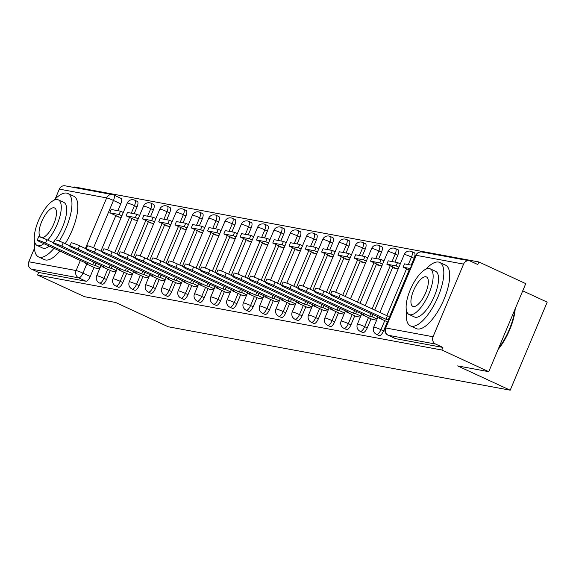 <?xml version="1.0" encoding="UTF-8"?>
<svg xmlns="http://www.w3.org/2000/svg" width="576" height="576" viewBox="0 0 576 576"><rect width="100%" height="100%" fill="white"/><g stroke="black" fill="none" stroke-linecap="round" stroke-linejoin="round"><path stroke-width="0.86" d="M378.95 335.477A5.587 2.066 -65.2 0 0 379.116 335.578A5.587 2.066 -65.2 0 0 379.296 335.635A5.587 2.066 -65.2 0 0 383.544 330.89L380.952 329.695A5.587 2.066 114.8 0 1 376.704 334.44A5.587 2.066 114.8 0 1 376.517 334.382L379.116 335.578M362.65 332.453A5.587 2.066 -65.2 0 0 362.815 332.554A5.587 2.066 -65.2 0 0 363.002 332.618A5.587 2.066 -65.2 0 0 367.25 327.866L364.658 326.671A5.587 2.066 114.8 0 1 360.41 331.416A5.587 2.066 114.8 0 1 360.223 331.358L362.815 332.554M346.356 329.429A5.587 2.066 -65.2 0 0 346.522 329.537A5.587 2.066 -65.2 0 0 346.709 329.594A5.587 2.066 -65.2 0 0 350.957 324.85L348.365 323.647A5.587 2.066 114.8 0 1 344.117 328.392A5.587 2.066 114.8 0 1 343.93 328.334L346.522 329.537M330.062 326.405A5.587 2.066 -65.2 0 0 330.228 326.513A5.587 2.066 -65.2 0 0 330.415 326.57A5.587 2.066 -65.2 0 0 334.663 321.826L332.064 320.623A5.587 2.066 114.8 0 1 327.823 325.375A5.587 2.066 114.8 0 1 327.636 325.31L330.228 326.513M313.769 323.388A5.587 2.066 -65.2 0 0 313.934 323.489A5.587 2.066 -65.2 0 0 314.122 323.546A5.587 2.066 -65.2 0 0 318.362 318.802L315.77 317.606A5.587 2.066 114.8 0 1 311.522 322.351A5.587 2.066 114.8 0 1 311.335 322.294L313.934 323.489M297.468 320.364A5.587 2.066 -65.2 0 0 297.634 320.465A5.587 2.066 -65.2 0 0 297.821 320.53A5.587 2.066 -65.2 0 0 302.069 315.778L299.477 314.582A5.587 2.066 114.8 0 1 295.229 319.327A5.587 2.066 114.8 0 1 295.042 319.27L297.634 320.465M281.174 317.34A5.587 2.066 -65.2 0 0 281.34 317.448A5.587 2.066 -65.2 0 0 281.527 317.506A5.587 2.066 -65.2 0 0 285.775 312.761L283.183 311.558A5.587 2.066 114.8 0 1 278.935 316.303A5.587 2.066 114.8 0 1 278.748 316.246L281.34 317.448M264.881 314.316A5.587 2.066 -65.2 0 0 265.046 314.424A5.587 2.066 -65.2 0 0 265.234 314.482A5.587 2.066 -65.2 0 0 269.482 309.737L266.89 308.534A5.587 2.066 114.8 0 1 262.642 313.286A5.587 2.066 114.8 0 1 262.454 313.222L265.046 314.424M248.587 311.299A5.587 2.066 -65.2 0 0 248.753 311.4A5.587 2.066 -65.2 0 0 248.94 311.458A5.587 2.066 -65.2 0 0 253.181 306.713L250.589 305.518A5.587 2.066 114.8 0 1 246.341 310.262A5.587 2.066 114.8 0 1 246.154 310.205L248.753 311.4M232.286 308.275A5.587 2.066 -65.2 0 0 232.452 308.376A5.587 2.066 -65.2 0 0 232.639 308.441A5.587 2.066 -65.2 0 0 236.887 303.689L234.295 302.494A5.587 2.066 114.8 0 1 230.047 307.238A5.587 2.066 114.8 0 1 229.86 307.181L232.452 308.376M215.993 305.251A5.587 2.066 -65.2 0 0 216.158 305.359A5.587 2.066 -65.2 0 0 216.346 305.417A5.587 2.066 -65.2 0 0 220.594 300.672L218.002 299.47A5.587 2.066 114.8 0 1 213.754 304.214A5.587 2.066 114.8 0 1 213.566 304.157L216.158 305.359M199.699 302.227A5.587 2.066 -65.2 0 0 199.865 302.335A5.587 2.066 -65.2 0 0 200.052 302.393A5.587 2.066 -65.2 0 0 204.3 297.648L201.708 296.446A5.587 2.066 114.8 0 1 197.46 301.198A5.587 2.066 114.8 0 1 197.273 301.133L199.865 302.335M183.406 299.21A5.587 2.066 -65.2 0 0 183.571 299.311A5.587 2.066 -65.2 0 0 183.758 299.369A5.587 2.066 -65.2 0 0 187.999 294.624L185.407 293.429A5.587 2.066 114.8 0 1 181.159 298.174A5.587 2.066 114.8 0 1 180.979 298.116L183.571 299.311M167.105 296.186A5.587 2.066 -65.2 0 0 167.27 296.287A5.587 2.066 -65.2 0 0 167.458 296.352A5.587 2.066 -65.2 0 0 171.706 291.6L169.114 290.405A5.587 2.066 114.8 0 1 164.866 295.15A5.587 2.066 114.8 0 1 164.678 295.092L167.27 296.287M150.811 293.162A5.587 2.066 -65.2 0 0 150.977 293.27A5.587 2.066 -65.2 0 0 151.164 293.328A5.587 2.066 -65.2 0 0 155.412 288.583L152.82 287.381A5.587 2.066 114.8 0 1 148.572 292.126A5.587 2.066 114.8 0 1 148.385 292.068L150.977 293.27M134.518 290.138A5.587 2.066 -65.2 0 0 134.683 290.246A5.587 2.066 -65.2 0 0 134.87 290.304A5.587 2.066 -65.2 0 0 139.118 285.559L136.526 284.357A5.587 2.066 114.8 0 1 132.278 289.109A5.587 2.066 114.8 0 1 132.091 289.044L134.683 290.246M118.224 287.122A5.587 2.066 -65.2 0 0 118.39 287.222A5.587 2.066 -65.2 0 0 118.577 287.28A5.587 2.066 -65.2 0 0 122.825 282.535L120.226 281.34A5.587 2.066 114.8 0 1 115.985 286.085A5.587 2.066 114.8 0 1 115.798 286.027L118.39 287.222M101.923 284.098A5.587 2.066 -65.2 0 0 102.096 284.198A5.587 2.066 -65.2 0 0 102.276 284.256A5.587 2.066 -65.2 0 0 106.524 279.511L103.932 278.316A5.587 2.066 114.8 0 1 99.684 283.061A5.587 2.066 114.8 0 1 99.497 283.003L102.096 284.198M488.75 371.678L457.618 365.904L510.192 390.19L168.199 326.765L115.625 302.472L84.499 296.698L37.584 275.026L441.835 350.006L488.75 371.678L525.758 283.63L478.843 261.958L74.599 186.984L74.362 187.531M522.727 290.837L547.2 302.141L510.192 390.19M478.843 261.958L477.763 264.521L470.455 261.151A5.587 5.17 100.5 0 0 469.318 260.784A5.587 5.17 100.5 0 0 463.586 264.103L433.051 336.751A5.587 5.17 100.5 0 0 435.607 344.059L388.289 335.282A5.587 2.066 114.8 0 1 388.102 335.225A5.587 2.066 114.8 0 1 387.878 335.074M441.835 350.006L442.915 347.436L435.607 344.059M120.838 198.324A5.587 2.066 114.8 0 1 121.025 198.382A5.587 2.066 114.8 0 1 120.766 203.846L117.886 210.701M115.834 215.582L100.886 251.15M94.039 267.437L90.23 276.487L82.922 273.118A5.587 2.066 114.8 0 1 78.674 277.862L31.356 269.086A5.587 5.17 -79.5 0 1 28.8 261.77L34.466 248.292M55.195 198.979L59.335 189.13A5.587 5.17 -79.5 0 1 65.074 185.81L112.392 194.587A5.587 5.17 -79.5 0 1 113.53 194.947A5.587 2.066 114.8 0 1 113.717 195.005A5.587 2.066 114.8 0 1 113.458 200.47L93.557 247.817M31.356 269.086L38.664 272.462L37.584 275.026M133.351 219.175L133.135 219.701L137.484 220.507M111.557 271.022L115.906 271.843M149.652 222.192L149.429 222.718L153.778 223.531M127.85 274.046L132.199 274.867M165.946 225.216L165.722 225.742L170.071 226.548M144.151 277.07L148.493 277.891M182.239 228.24L182.023 228.766L186.372 229.572M160.445 280.094L164.786 280.908M198.533 231.264L198.317 231.79L202.666 232.596M176.738 283.111L181.087 283.932M214.834 234.281L214.61 234.806L218.959 235.62M193.032 286.135L197.381 286.956M231.127 237.305L230.904 237.83L235.253 238.637M209.333 289.159L213.674 289.98M247.421 240.329L247.198 240.854L251.554 241.661M225.626 292.183L229.968 292.997M263.714 243.353L263.498 243.878L267.847 244.685M241.92 295.2L246.269 296.021M280.015 246.377L279.792 246.902L284.141 247.709M258.214 298.224L262.562 299.045M296.309 249.394L296.086 249.919L300.434 250.726M274.514 301.248L278.856 302.069M312.602 252.418L312.379 252.943L316.735 253.75M290.808 304.272L295.15 305.086M328.896 255.442L328.68 255.967L333.029 256.774M307.102 307.289L311.443 308.11M345.197 258.466L344.974 258.991L349.322 259.798M323.395 310.313L327.744 311.134M361.49 261.482L361.267 262.008L365.616 262.814M339.689 313.337L344.038 314.158M377.784 264.506L377.561 265.032L381.917 265.838M355.99 316.361L360.331 317.174M394.078 267.53L393.862 268.056L398.21 268.862M372.283 319.385L376.625 320.198M414.086 258.25L411.487 257.047A5.587 2.066 114.8 0 0 411.746 251.59L414.338 252.785A5.587 2.066 -65.2 0 1 414.086 258.25L411.199 265.097M409.147 269.986L389.657 316.346L387.41 315.929L386.014 319.27L338.861 297.482A6.43 0.562 -157.2 0 0 330.53 294.552A6.43 0.562 -157.2 0 0 334.058 296.597L381.204 318.377L378.958 317.959L379.181 317.441M387.353 321.84L383.544 330.89M397.786 255.226L395.194 254.03A5.587 2.066 114.8 0 0 395.453 248.566L398.045 249.761A5.587 2.066 -65.2 0 1 397.786 255.226L394.906 262.08M392.854 266.962L374.731 310.075M371.059 318.816L367.25 327.866M381.492 252.202L378.9 251.006A5.587 2.066 114.8 0 0 379.152 245.542L381.751 246.737A5.587 2.066 -65.2 0 1 381.492 252.202L378.612 259.056M376.56 263.938L360.022 303.278M354.758 315.792L350.957 324.85M365.198 249.178L362.606 247.982A5.587 2.066 114.8 0 0 362.858 242.518L365.45 243.72A5.587 2.066 -65.2 0 1 365.198 249.178L362.318 256.032M360.266 260.921L345.312 296.482M338.465 312.768L334.663 321.826M348.905 246.161L346.306 244.958A5.587 2.066 114.8 0 0 346.565 239.501L349.157 240.696A5.587 2.066 -65.2 0 1 348.905 246.161L346.025 253.008M343.966 257.897L329.018 293.458M322.171 309.751L318.362 318.802M332.604 243.137L330.012 241.934A5.587 2.066 114.8 0 0 330.271 236.477L332.863 237.672A5.587 2.066 -65.2 0 1 332.604 243.137L329.724 249.991M327.672 254.873L312.725 290.434M305.878 306.727L302.069 315.778M316.31 240.113L313.718 238.918A5.587 2.066 114.8 0 0 313.97 233.453L316.57 234.648A5.587 2.066 -65.2 0 1 316.31 240.113L313.43 246.967M311.378 251.849L296.431 287.417M289.584 303.703L285.775 312.761M300.017 237.089L297.425 235.894A5.587 2.066 114.8 0 0 297.677 230.429L300.269 231.631A5.587 2.066 -65.2 0 1 300.017 237.089L297.137 243.943M295.085 248.832L280.13 284.393M273.283 300.679L269.482 309.737M283.723 234.072L281.131 232.87A5.587 2.066 114.8 0 0 281.383 227.412L283.975 228.607A5.587 2.066 -65.2 0 1 283.723 234.072L280.843 240.919M278.784 245.808L263.837 281.369M256.99 297.662L253.181 306.713M267.422 231.048L264.83 229.846A5.587 2.066 114.8 0 0 265.09 224.388L267.682 225.583A5.587 2.066 -65.2 0 1 267.422 231.048L264.542 237.902M262.49 242.784L247.543 278.345M240.696 294.638L236.887 303.689M251.129 228.024L248.537 226.829A5.587 2.066 114.8 0 0 248.796 221.364L251.388 222.559A5.587 2.066 -65.2 0 1 251.129 228.024L248.249 234.878M246.197 239.76L231.25 275.328M224.402 291.614L220.594 300.672M234.835 225L232.243 223.805A5.587 2.066 114.8 0 0 232.495 218.34L235.087 219.542A5.587 2.066 -65.2 0 1 234.835 225L231.955 231.854M229.903 236.743L214.949 272.304M208.102 288.59L204.3 297.648M218.542 221.983L215.95 220.781A5.587 2.066 114.8 0 0 216.202 215.323L218.794 216.518A5.587 2.066 -65.2 0 1 218.542 221.983L215.662 228.83M213.602 233.719L198.655 269.28M191.808 285.574L187.999 294.624M202.241 218.959L199.649 217.757A5.587 2.066 114.8 0 0 199.908 212.299L202.5 213.494A5.587 2.066 -65.2 0 1 202.241 218.959L199.361 225.814M197.309 230.695L182.362 266.256M175.514 282.55L171.706 291.6M185.947 215.935L183.355 214.74A5.587 2.066 114.8 0 0 183.614 209.275L186.206 210.47A5.587 2.066 -65.2 0 1 185.947 215.935L183.067 222.79M181.015 227.671L166.068 263.239M159.221 279.526L155.412 288.583M169.654 212.911L167.062 211.716A5.587 2.066 114.8 0 0 167.314 206.251L169.906 207.454A5.587 2.066 -65.2 0 1 169.654 212.911L166.774 219.766M164.722 224.654L149.767 260.215M142.92 276.502L139.118 285.559M153.36 209.894L150.768 208.692A5.587 2.066 114.8 0 0 151.02 203.227L153.612 204.43A5.587 2.066 -65.2 0 1 153.36 209.894L150.48 216.742M148.421 221.63L133.474 257.191M126.626 273.478L122.825 282.535M137.066 206.87L134.467 205.668A5.587 2.066 114.8 0 0 134.726 200.21L137.318 201.406A5.587 2.066 -65.2 0 1 137.066 206.87L134.179 213.725M132.127 218.606L117.18 254.167M110.333 270.461L106.524 279.511M117.058 216.151L116.842 216.677L121.19 217.483M95.263 268.006L99.605 268.819M442.915 347.436L395.597 338.659A5.587 2.066 114.8 0 1 395.41 338.602A5.587 2.066 114.8 0 1 395.244 338.501M38.664 272.462L85.982 281.239A5.587 2.066 -65.2 0 0 90.23 276.487M37.217 240.149L38.621 236.808A6.43 0.562 22.8 0 1 46.951 239.746L45.547 243.086A6.43 0.562 -157.2 0 0 37.217 240.149A6.43 0.562 -157.2 0 0 40.745 242.194L87.89 263.974L85.644 263.556L85.86 263.038M93.816 262.21L92.693 264.866L45.547 243.086M100.094 267.667L94.939 265.284L92.693 264.866M94.939 265.284L95.839 263.146M95.306 268.027L85.644 263.556M120.499 211.183L111.204 209.462L109.8 212.796L119.095 214.524L120.499 211.183L123.293 212.472M121.889 215.813L119.095 214.524M119.11 217.094L109.8 212.796M53.654 242.842L46.951 239.746M53.51 243.173L54.914 239.832A6.43 0.562 22.8 0 1 63.245 242.77L61.841 246.11A6.43 0.562 -157.2 0 0 53.51 243.173A6.43 0.562 -157.2 0 0 57.038 245.218L104.184 266.998L101.938 266.58L102.161 266.062M110.11 265.226L108.994 267.89L61.841 246.11M116.388 270.684L111.24 268.308L108.994 267.89M111.24 268.308L112.133 266.162M111.607 271.044L101.938 266.58M136.793 214.207L127.498 212.479L126.094 215.82L135.389 217.541L136.793 214.207L139.586 215.496M138.19 218.837L135.389 217.541M135.403 220.118L126.094 215.82M69.948 245.866L63.245 242.77M69.811 246.19L71.208 242.856A6.43 0.562 22.8 0 1 79.538 245.794L78.134 249.127A6.43 0.562 -157.2 0 0 69.811 246.19A6.43 0.562 -157.2 0 0 73.332 248.242L120.478 270.022L118.238 269.604L118.454 269.086M126.403 268.25L125.287 270.914L78.134 249.127M132.682 273.708L127.534 271.325L125.287 270.914M127.534 271.325L128.434 269.186M127.901 274.068L118.238 269.604M153.086 217.231L143.791 215.503L142.387 218.844L151.682 220.565L153.086 217.231L155.887 218.52M154.483 221.854L151.682 220.565M151.697 223.142L142.387 218.844M86.242 248.89L79.538 245.794M86.105 249.214L87.509 245.88A6.43 0.562 22.8 0 1 95.839 248.818L94.435 252.151A6.43 0.562 -157.2 0 0 86.105 249.214A6.43 0.562 -157.2 0 0 89.626 251.258L136.778 273.046L134.532 272.628L134.748 272.11M142.697 271.274L141.581 273.931L94.435 252.151M148.982 276.732L143.827 274.349L141.581 273.931M143.827 274.349L144.727 272.21M144.194 277.092L134.532 272.628M169.387 220.248L160.085 218.527L158.688 221.861L167.983 223.589L169.387 220.248L172.181 221.544M170.777 224.878L167.983 223.589M167.99 226.166L158.688 221.861M102.535 251.914L95.839 248.818M102.398 252.238L103.802 248.897A6.43 0.562 22.8 0 1 112.133 251.834L110.729 255.175A6.43 0.562 -157.2 0 0 102.398 252.238A6.43 0.562 -157.2 0 0 105.926 254.282L153.072 276.062L150.826 275.652L151.042 275.126M158.998 274.298L157.874 276.955L110.729 255.175M165.276 279.756L160.121 277.373L157.874 276.955M160.121 277.373L161.021 275.234M160.488 280.116L150.826 275.652M185.681 223.272L176.386 221.551L174.982 224.885L184.277 226.613L185.681 223.272L188.474 224.561M187.07 227.902L184.277 226.613M184.291 229.183L174.982 224.885M118.829 254.93L112.133 251.834M118.692 255.262L120.096 251.921A6.43 0.562 22.8 0 1 128.426 254.858L127.022 258.199A6.43 0.562 -157.2 0 0 118.692 255.262A6.43 0.562 -157.2 0 0 122.22 257.306L169.366 279.086L167.119 278.669L167.342 278.15M175.291 277.315L174.175 279.979L127.022 258.199M181.57 282.773L176.414 280.397L174.175 279.979M176.414 280.397L177.314 278.251M176.789 283.133L167.119 278.669M201.974 226.296L192.679 224.568L191.275 227.909L200.57 229.63L201.974 226.296L204.768 227.585M203.364 230.926L200.57 229.63M200.585 232.207L191.275 227.909M135.13 257.954L128.426 254.858M34.704 242.006A34.942 12.924 -65.2 0 0 38.534 256.903A34.942 12.924 -65.2 0 0 39.701 257.27A34.942 12.924 -65.2 0 0 53.986 248.314M59.242 241.07A34.942 12.924 -65.2 0 0 67.838 193.471A34.942 12.924 -65.2 0 0 66.672 193.097A34.942 12.924 -65.2 0 0 54.014 200.21M38.534 256.903L44.424 259.625A34.942 12.924 -65.2 0 0 45.59 259.999A34.942 12.924 -65.2 0 0 59.882 251.035M65.203 243.677A34.942 12.924 -65.2 0 0 73.735 196.193L67.838 193.471M47.686 240.091A25.157 9.31 -65.2 0 0 59.933 216.374A25.157 9.31 -65.2 0 0 58.313 199.843L63.734 202.349A25.157 9.31 114.8 0 1 55.361 239.81M54.403 241.049A25.157 9.31 114.8 0 1 53.107 242.597M49.342 246.168A25.157 9.31 114.8 0 1 43.474 248.292A25.157 9.31 114.8 0 1 42.638 248.026L37.217 245.52A25.157 9.31 -65.2 0 0 38.052 245.786A25.157 9.31 -65.2 0 0 43.92 243.662M58.313 199.843A25.157 9.31 -65.2 0 0 57.478 199.577A25.157 9.31 -65.2 0 0 38.83 219.852A25.157 9.31 -65.2 0 0 37.217 245.52M41.753 237.6A16.214 5.998 -65.2 0 0 53.654 224.208A16.214 5.998 -65.2 0 0 54.562 207.965A16.214 5.998 -65.2 0 0 54.022 207.792A16.214 5.998 -65.2 0 0 42.206 220.421A16.214 5.998 -65.2 0 0 40.651 237.218M515.203 308.743A34.099 12.614 114.8 0 1 498.031 349.589M498.6 348.235A34.942 12.924 -65.2 0 0 514.786 309.73M406.57 310.982A34.942 12.924 -65.2 0 0 410.4 325.872A34.942 12.924 -65.2 0 0 411.566 326.239A34.942 12.924 -65.2 0 0 437.465 298.08A34.942 12.924 -65.2 0 0 439.711 262.44A34.942 12.924 -65.2 0 0 438.545 262.066A34.942 12.924 -65.2 0 0 425.887 269.179M410.4 325.872L416.297 328.594A34.942 12.924 -65.2 0 0 417.463 328.968A34.942 12.924 -65.2 0 0 443.354 300.802A34.942 12.924 -65.2 0 0 445.601 265.162L439.711 262.44M430.186 268.812L435.607 271.318A25.157 9.31 114.8 0 1 433.987 296.986A25.157 9.31 114.8 0 1 415.346 317.261A25.157 9.31 114.8 0 1 414.504 316.994L409.082 314.489A25.157 9.31 -65.2 0 0 409.918 314.755A25.157 9.31 -65.2 0 0 428.566 294.48A25.157 9.31 -65.2 0 0 430.186 268.812A25.157 9.31 -65.2 0 0 429.343 268.546A25.157 9.31 -65.2 0 0 410.695 288.821A25.157 9.31 -65.2 0 0 409.082 314.489M425.887 276.761A16.214 5.998 -65.2 0 0 413.878 289.829A16.214 5.998 -65.2 0 0 412.834 306.367A16.214 5.998 -65.2 0 0 413.374 306.54A16.214 5.998 -65.2 0 0 425.39 293.472A16.214 5.998 -65.2 0 0 426.434 276.934A16.214 5.998 -65.2 0 0 425.887 276.761M134.993 258.278L136.39 254.945A6.43 0.562 22.8 0 1 144.72 257.882L143.316 261.216A6.43 0.562 -157.2 0 0 134.993 258.278A6.43 0.562 -157.2 0 0 138.514 260.33L185.659 282.11L183.413 281.693L183.636 281.174M191.585 280.339L190.469 283.003L143.316 261.216M197.863 285.797L192.715 283.414L190.469 283.003M192.715 283.414L193.615 281.275M193.082 286.157L183.413 281.693M218.268 229.32L208.973 227.592L207.569 230.933L216.864 232.654L218.268 229.32L221.069 230.609M219.665 233.942L216.864 232.654M216.878 235.231L207.569 230.933M151.423 260.978L144.72 257.882M151.286 261.302L152.69 257.969A6.43 0.562 22.8 0 1 161.014 260.906L159.617 264.24A6.43 0.562 -157.2 0 0 151.286 261.302A6.43 0.562 -157.2 0 0 154.807 263.347L201.96 285.134L199.714 284.717L199.93 284.198M207.878 283.363L206.762 286.02L159.617 264.24M214.164 288.821L209.009 286.438L206.762 286.02M209.009 286.438L209.909 284.299M209.376 289.181L199.714 284.717M234.562 232.337L225.266 230.616L223.862 233.95L233.165 235.678L234.562 232.337L237.362 233.633M235.958 236.966L233.165 235.678M233.172 238.255L223.862 233.95M167.717 264.002L161.014 260.906M167.58 264.326L168.984 260.993A6.43 0.562 22.8 0 1 177.314 263.923L175.91 267.264A6.43 0.562 -157.2 0 0 167.58 264.326A6.43 0.562 -157.2 0 0 171.108 266.371L218.254 288.151L216.007 287.741L216.223 287.215M224.179 286.387L223.056 289.044L175.91 267.264M230.458 291.845L225.302 289.462L223.056 289.044M225.302 289.462L226.202 287.323M225.67 292.205L216.007 287.741M250.862 235.361L241.567 233.64L240.163 236.974L249.458 238.702L250.862 235.361L253.656 236.657M252.252 239.99L249.458 238.702M249.473 241.272L240.163 236.974M184.01 267.019L177.314 263.923M183.874 267.35L185.278 264.01A6.43 0.562 22.8 0 1 193.608 266.947L192.204 270.288A6.43 0.562 -157.2 0 0 183.874 267.35A6.43 0.562 -157.2 0 0 187.402 269.395L234.547 291.175L232.301 290.758L232.524 290.239M240.473 289.404L239.35 292.068L192.204 270.288M246.751 294.862L241.596 292.486L239.35 292.068M241.596 292.486L242.496 290.34M241.97 295.222L232.301 290.758M267.156 238.385L257.861 236.657L256.457 239.998L265.752 241.718L267.156 238.385L269.95 239.674M268.546 243.014L265.752 241.718M265.766 244.296L256.457 239.998M200.311 270.043L193.608 266.947M200.174 270.367L201.571 267.034A6.43 0.562 22.8 0 1 209.902 269.971L208.498 273.305A6.43 0.562 -157.2 0 0 200.174 270.367A6.43 0.562 -157.2 0 0 203.695 272.419L250.841 294.199L248.594 293.782L248.818 293.263M256.766 292.428L255.65 295.092L208.498 273.305M263.045 297.886L257.897 295.51L255.65 295.092M257.897 295.51L258.797 293.364M258.264 298.246L248.594 293.782M283.45 241.409L274.154 239.681L272.75 243.022L282.046 244.742L283.45 241.409L286.243 242.698M284.846 246.031L282.046 244.742M282.06 247.32L272.75 243.022M216.605 273.067L209.902 269.971M216.468 273.391L217.872 270.058A6.43 0.562 22.8 0 1 226.195 272.995L224.798 276.329A6.43 0.562 -157.2 0 0 216.468 273.391A6.43 0.562 -157.2 0 0 219.989 275.436L267.142 297.223L264.895 296.806L265.111 296.287M273.06 295.452L271.944 298.109L224.798 276.329M279.346 300.91L274.19 298.526L271.944 298.109M274.19 298.526L275.09 296.388M274.558 301.27L264.895 296.806M299.743 244.426L290.448 242.705L289.044 246.038L298.346 247.766L299.743 244.426L302.544 245.722M301.14 249.055L298.346 247.766M298.354 250.344L289.044 246.038M232.898 276.091L226.195 272.995M232.762 276.415L234.166 273.082A6.43 0.562 22.8 0 1 242.496 276.012L241.092 279.353A6.43 0.562 -157.2 0 0 232.762 276.415A6.43 0.562 -157.2 0 0 236.282 278.46L283.435 300.24L281.189 299.83L281.405 299.304M289.361 298.476L288.238 301.133L241.092 279.353M295.639 303.934L290.484 301.55L288.238 301.133M290.484 301.55L291.384 299.412M290.851 304.294L281.189 299.83M316.044 247.45L306.742 245.729L305.345 249.062L314.64 250.79L316.044 247.45L318.838 248.746M317.434 252.079L314.64 250.79M314.654 253.361L305.345 249.062M249.192 279.108L242.496 276.012M249.055 279.439L250.459 276.098A6.43 0.562 22.8 0 1 258.79 279.036L257.386 282.377A6.43 0.562 -157.2 0 0 249.055 279.439A6.43 0.562 -157.2 0 0 252.583 281.484L299.729 303.264L297.482 302.846L297.706 302.328M305.654 301.493L304.531 304.157L257.386 282.377M311.933 306.95L306.778 304.574L304.531 304.157M306.778 304.574L307.678 302.429M307.152 307.318L297.482 302.846M332.338 250.474L323.042 248.746L321.638 252.086L330.934 253.807L332.338 250.474L335.131 251.762M333.727 255.103L330.934 253.807M330.948 256.385L321.638 252.086M265.493 282.132L258.79 279.036M265.356 282.463L266.753 279.122A6.43 0.562 22.8 0 1 275.083 282.06L273.679 285.394A6.43 0.562 -157.2 0 0 265.356 282.463A6.43 0.562 -157.2 0 0 268.877 284.508L316.022 306.288L313.776 305.87L313.999 305.352M321.948 304.517L320.832 307.181L273.679 285.394M328.226 309.974L323.078 307.598L320.832 307.181M323.078 307.598L323.978 305.453M323.446 310.334L313.776 305.87M348.631 253.498L339.336 251.77L337.932 255.11L347.227 256.831L348.631 253.498L351.425 254.786M350.028 258.127L347.227 256.831M347.242 259.409L337.932 255.11M281.786 285.156L275.083 282.06M281.65 285.48L283.054 282.146A6.43 0.562 22.8 0 1 291.377 285.084L289.98 288.418A6.43 0.562 -157.2 0 0 281.65 285.48A6.43 0.562 -157.2 0 0 285.17 287.525L332.323 309.312L330.077 308.894L330.293 308.376M338.242 307.541L337.126 310.198L289.98 288.418M344.527 312.998L339.372 310.615L337.126 310.198M339.372 310.615L340.272 308.477M339.739 313.358L330.077 308.894M364.925 256.514L355.63 254.794L354.226 258.127L363.528 259.855L364.925 256.514L367.726 257.81M366.322 261.144L363.528 259.855M363.535 262.433L354.226 258.127M298.08 288.18L291.377 285.084M297.943 288.504L299.347 285.17A6.43 0.562 22.8 0 1 307.678 288.101L306.274 291.442A6.43 0.562 -157.2 0 0 297.943 288.504A6.43 0.562 -157.2 0 0 301.464 290.549L348.617 312.329L346.37 311.918L346.586 311.393M354.535 310.565L353.419 313.222L306.274 291.442M360.821 316.022L355.666 313.639L353.419 313.222M355.666 313.639L356.566 311.501M356.033 316.382L346.37 311.918M381.226 259.538L371.923 257.818L370.526 261.151L379.822 262.879L381.226 259.538L384.019 260.834M382.615 264.168L379.822 262.879M379.836 265.457L370.526 261.151M314.374 291.197L307.678 288.101M314.237 291.528L315.641 288.187A6.43 0.562 22.8 0 1 323.971 291.125L322.567 294.466A6.43 0.562 -157.2 0 0 314.237 291.528A6.43 0.562 -157.2 0 0 317.765 293.573L364.91 315.353L362.664 314.935L362.88 314.417M370.836 313.582L369.713 316.246L322.567 294.466M377.114 319.039L371.959 316.663L369.713 316.246M371.959 316.663L372.859 314.525M372.334 319.406L362.664 314.935M397.519 262.562L388.224 260.834L386.82 264.175L396.115 265.896L397.519 262.562L400.313 263.851M398.909 267.192L396.115 265.896M396.13 268.474L386.82 264.175M330.674 294.221L323.971 291.125M330.53 294.552L331.934 291.211A6.43 0.562 22.8 0 1 340.265 294.149L338.861 297.482M388.692 319.889L386.014 319.27M388.26 319.687L389.657 316.346L390.096 316.548M387.792 322.042L378.958 317.959M411.689 265.19L404.518 263.858L403.114 267.199L410.285 268.524M409.586 270.187L403.114 267.199M387.41 315.929L340.265 294.149M463.586 264.103L416.268 255.326L385.733 327.974L433.051 336.751M120.766 203.846L113.458 200.47A5.587 0.49 22.8 0 0 106.654 197.906L59.335 189.13M86.731 264.06L82.922 273.118A5.587 0.49 22.8 0 0 76.118 270.547L80.345 260.489M85.392 248.494L106.654 197.906A5.587 5.17 -79.5 0 1 112.392 194.587A5.587 5.587 0 0 1 113.717 195.005L121.025 198.382M28.8 261.77L76.118 270.547A5.587 5.17 100.5 0 0 78.674 277.862L85.982 281.239M411.746 251.59A5.587 5.587 0 0 0 404.244 254.498A5.587 0.49 -157.2 0 1 404.683 254.484A5.587 0.49 -157.2 0 1 411.487 257.047L408.326 264.564M406.555 268.79L386.849 315.67M384.761 320.638L380.952 329.695A5.587 0.49 -157.2 0 0 374.148 327.125A5.587 0.49 22.8 0 0 373.709 327.139A5.587 5.587 0 0 0 376.517 334.382M395.453 248.566A5.587 5.587 0 0 0 387.95 251.474A5.587 0.49 -157.2 0 1 388.39 251.46A5.587 0.49 -157.2 0 1 395.194 254.03L392.033 261.547M390.262 265.766L372.139 308.873M368.467 317.614L364.658 326.671A5.587 0.49 -157.2 0 0 357.854 324.108A5.587 0.49 22.8 0 0 357.415 324.115A5.587 5.587 0 0 0 360.223 331.358M379.152 245.542A5.587 5.587 0 0 0 371.657 248.45A5.587 0.49 -157.2 0 1 372.096 248.436A5.587 0.49 -157.2 0 1 378.9 251.006L375.739 258.523M373.968 262.742L357.43 302.076M352.166 314.597L348.365 323.647A5.587 0.49 -157.2 0 0 341.561 321.084A5.587 0.49 22.8 0 0 341.122 321.098A5.587 5.587 0 0 0 343.93 328.334M362.858 242.518A5.587 5.587 0 0 0 355.363 245.426A5.587 0.49 -157.2 0 1 355.802 245.419A5.587 0.49 -157.2 0 1 362.606 247.982L359.446 255.499M357.667 259.718L342.72 295.286M335.873 311.573L332.064 320.623A5.587 0.49 -157.2 0 0 325.26 318.06A5.587 0.49 22.8 0 0 324.828 318.074A5.587 5.587 0 0 0 327.636 325.31M346.565 239.501A5.587 5.587 0 0 0 339.07 242.41A5.587 0.49 -157.2 0 1 339.502 242.395A5.587 0.49 -157.2 0 1 346.306 244.958L343.152 252.475M341.374 256.702L326.426 292.262M319.579 308.549L315.77 317.606A5.587 0.49 -157.2 0 0 308.966 315.036A5.587 0.49 22.8 0 0 308.527 315.05A5.587 5.587 0 0 0 311.335 322.294M330.271 236.477A5.587 5.587 0 0 0 322.769 239.386A5.587 0.49 -157.2 0 1 323.208 239.371A5.587 0.49 -157.2 0 1 330.012 241.934L326.851 249.458M325.08 253.678L310.133 289.238M303.286 305.525L299.477 314.582A5.587 0.49 -157.2 0 0 292.673 312.019A5.587 0.49 22.8 0 0 292.234 312.026A5.587 5.587 0 0 0 295.042 319.27M313.97 233.453A5.587 5.587 0 0 0 306.475 236.362A5.587 0.49 -157.2 0 1 306.914 236.347A5.587 0.49 -157.2 0 1 313.718 238.918L310.558 246.434M308.786 250.654L293.832 286.214M286.985 302.508L283.183 311.558A5.587 0.49 -157.2 0 0 276.379 308.995A5.587 0.49 22.8 0 0 275.94 309.01A5.587 5.587 0 0 0 278.748 316.246M297.677 230.429A5.587 5.587 0 0 0 290.182 233.338A5.587 0.49 -157.2 0 1 290.621 233.33A5.587 0.49 -157.2 0 1 297.425 235.894L294.264 243.41M292.486 247.63L277.538 283.198M270.691 299.484L266.89 308.534A5.587 0.49 -157.2 0 0 260.086 305.971A5.587 0.49 22.8 0 0 259.646 305.986A5.587 5.587 0 0 0 262.454 313.222M281.383 227.412A5.587 5.587 0 0 0 273.888 230.321A5.587 0.49 -157.2 0 1 274.327 230.306A5.587 0.49 -157.2 0 1 281.131 232.87L277.97 240.386M276.192 244.606L261.245 280.174M254.398 296.46L250.589 305.518A5.587 0.49 -157.2 0 0 243.785 302.947A5.587 0.49 22.8 0 0 243.346 302.962A5.587 5.587 0 0 0 246.154 310.205M265.09 224.388A5.587 5.587 0 0 0 257.587 227.297A5.587 0.49 -157.2 0 1 258.026 227.282A5.587 0.49 -157.2 0 1 264.83 229.846L261.67 237.37M259.898 241.589L244.951 277.15M238.104 293.436L234.295 302.494A5.587 0.49 -157.2 0 0 227.491 299.93A5.587 0.49 22.8 0 0 227.052 299.938A5.587 5.587 0 0 0 229.86 307.181M248.796 221.364A5.587 5.587 0 0 0 241.294 224.273A5.587 0.49 -157.2 0 1 241.733 224.258A5.587 0.49 -157.2 0 1 248.537 226.829L245.376 234.346M243.605 238.565L228.65 274.126M221.803 290.419L218.002 299.47A5.587 0.49 -157.2 0 0 211.198 296.906A5.587 0.49 22.8 0 0 210.758 296.914A5.587 5.587 0 0 0 213.566 304.157M232.495 218.34A5.587 5.587 0 0 0 225 221.249A5.587 0.49 -157.2 0 1 225.439 221.242A5.587 0.49 -157.2 0 1 232.243 223.805L229.082 231.322M227.304 235.541L212.357 271.102M205.51 287.395L201.708 296.446A5.587 0.49 -157.2 0 0 194.904 293.882A5.587 0.49 22.8 0 0 194.465 293.897A5.587 5.587 0 0 0 197.273 301.133M216.202 215.323A5.587 5.587 0 0 0 208.706 218.225A5.587 0.49 -157.2 0 1 209.146 218.218A5.587 0.49 -157.2 0 1 215.95 220.781L212.789 228.298M211.01 232.517L196.063 268.085M189.216 284.371L185.407 293.429A5.587 0.49 -157.2 0 0 178.603 290.858A5.587 0.49 22.8 0 0 178.164 290.873A5.587 5.587 0 0 0 180.979 298.116M199.908 212.299A5.587 5.587 0 0 0 192.406 215.208A5.587 0.49 -157.2 0 1 192.845 215.194A5.587 0.49 -157.2 0 1 199.649 217.757L196.488 225.281M194.717 229.5L179.77 265.061M172.922 281.347L169.114 290.405A5.587 0.49 -157.2 0 0 162.31 287.842A5.587 0.49 22.8 0 0 161.87 287.849A5.587 5.587 0 0 0 164.678 295.092M183.614 209.275A5.587 5.587 0 0 0 176.112 212.184A5.587 0.49 -157.2 0 1 176.551 212.17A5.587 0.49 -157.2 0 1 183.355 214.74L180.194 222.257M178.423 226.476L163.476 262.037M156.622 278.33L152.82 287.381A5.587 0.49 -157.2 0 0 146.016 284.818A5.587 0.49 22.8 0 0 145.577 284.825A5.587 5.587 0 0 0 148.385 292.068M167.314 206.251A5.587 5.587 0 0 0 159.818 209.16A5.587 0.49 -157.2 0 1 160.258 209.153A5.587 0.49 -157.2 0 1 167.062 211.716L163.901 219.233M162.13 223.452L147.175 259.013M140.328 275.306L136.526 284.357A5.587 0.49 -157.2 0 0 129.722 281.794A5.587 0.49 22.8 0 0 129.283 281.808A5.587 5.587 0 0 0 132.091 289.044M151.02 203.227A5.587 5.587 0 0 0 143.525 206.136A5.587 0.49 -157.2 0 1 143.964 206.129A5.587 0.49 -157.2 0 1 150.768 208.692L147.607 216.209M145.829 220.428L130.882 255.996M124.034 272.282L120.226 281.34A5.587 0.49 -157.2 0 0 113.422 278.77A5.587 0.49 22.8 0 0 112.982 278.784A5.587 5.587 0 0 0 115.798 286.027M134.726 200.21A5.587 5.587 0 0 0 127.224 203.119A5.587 0.49 -157.2 0 1 127.663 203.105A5.587 0.49 -157.2 0 1 134.467 205.668L131.306 213.192M129.535 217.411L114.588 252.972M107.741 269.258L103.932 278.316A5.587 0.49 -157.2 0 0 97.128 275.753A5.587 0.49 22.8 0 0 96.689 275.76A5.587 5.587 0 0 0 99.497 283.003M395.597 338.659L388.289 335.282A5.587 5.17 100.5 0 1 385.733 327.974A5.587 0.49 -157.2 0 0 385.294 327.982A5.587 5.587 0 0 0 388.102 335.225L395.41 338.602M415.829 255.341A5.587 0.49 -157.2 0 1 416.268 255.326A5.587 5.17 -79.5 0 1 421.999 252.007A5.587 5.587 0 0 0 415.829 255.341L385.294 327.982M96.689 275.76L100.994 265.522M107.554 249.919L127.224 203.119M112.982 278.784L117.288 268.546M123.847 252.943L143.525 206.136M129.283 281.808L133.582 271.57M140.141 255.967L159.818 209.16M145.577 284.825L149.882 274.594M156.442 258.984L176.112 212.184M161.87 287.849L166.176 277.61M172.735 262.008L192.406 215.208M178.164 290.873L182.47 280.634M189.029 265.032L208.706 218.225M194.465 293.897L198.763 283.658M205.322 268.056L225 221.249M210.758 296.914L215.064 286.682M221.623 271.073L241.294 224.273M227.052 299.938L231.358 289.699M237.917 274.097L257.587 227.297M243.346 302.962L247.651 292.723M254.21 277.121L273.888 230.321M259.646 305.986L263.945 295.747M270.504 280.145L290.182 233.338M275.94 309.01L280.246 298.771M286.805 283.162L306.475 236.362M292.234 312.026L296.539 301.788M303.098 286.186L322.769 239.386M308.527 315.05L312.833 304.812M319.392 289.21L339.07 242.41M324.828 318.074L329.126 307.836M335.686 292.234L355.363 245.426M341.122 321.098L345.42 310.86M350.467 298.865L371.657 248.45M357.415 324.115L361.721 313.877M365.177 305.654L387.95 251.474M373.709 327.139L378.014 316.901M379.886 312.451L404.244 254.498M469.318 260.784L421.999 252.007"/></g></svg>
